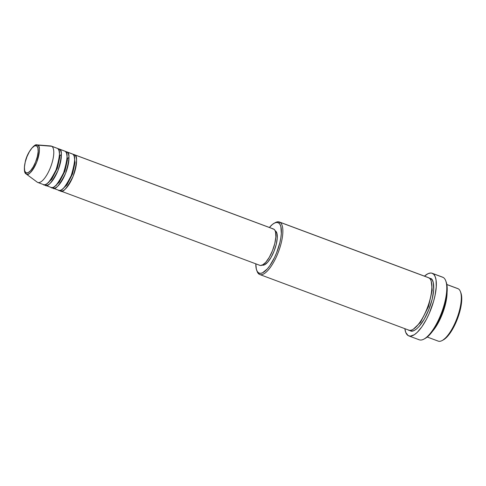 <?xml version="1.0" encoding="UTF-8"?>
<svg xmlns="http://www.w3.org/2000/svg" width="486" height="486" viewBox="0 0 486 486"><rect width="100%" height="100%" fill="white"/><g stroke="black" fill="none" stroke-linecap="round" stroke-linejoin="round"><path stroke-width="0.73" d="M37.793 182.463L43.491 184.589A19.41 6.64 -69.5 0 0 56.279 169.298A19.41 6.64 -69.5 0 0 57.439 148.406L51.741 146.28A19.41 6.64 -69.5 0 0 50.726 145.958L36.93 144.877A15.576 5.328 110.5 0 1 37.744 145.138L36.93 144.877C35.071 143.321 27.423 151.723 25.327 161.449C23.863 168.861 24.112 173.022 26.086 173.927L26.244 174.031A15.576 5.328 110.5 0 1 26.086 173.927L37.222 182.153A19.41 6.64 -69.5 0 0 37.416 182.28L26.244 174.031A1.075 1.008 -59.1 0 1 25.922 172.803A14.537 4.969 110.5 0 1 26.961 156.729A14.537 4.969 110.5 0 1 36.657 145.836A14.537 4.969 110.5 0 1 35.618 161.911A14.537 4.969 110.5 0 1 25.922 172.803A1.075 1.008 120.9 0 0 26.244 174.031C28.109 176.169 31.572 172.275 36.632 162.36C39.895 151.365 40.265 145.624 37.744 145.138A1.075 1.008 120.9 0 0 36.657 145.836L37.902 147.853L38.145 151.62L37.343 156.553L35.618 161.911L33.236 166.874L30.557 170.689L27.988 172.767L25.922 172.803L24.677 170.786L24.434 167.026L25.236 162.087L26.961 156.729L29.342 151.766L32.021 147.957L34.591 145.873L36.657 145.836A1.075 1.008 -59.1 0 1 37.744 145.138A15.576 5.328 110.5 0 1 36.632 162.36A15.576 5.328 110.5 0 1 26.244 174.031L37.416 182.28A19.41 6.64 -69.5 0 0 50.362 167.737A19.41 6.64 -69.5 0 0 51.741 146.28L37.744 145.138L51.741 146.28A19.41 6.64 110.5 0 1 50.58 167.172A19.41 6.64 110.5 0 1 37.793 182.463A19.41 6.64 110.5 0 1 37.416 182.28A19.41 6.64 110.5 0 1 37.033 182.001M60.276 190.312A1.075 1.008 -59.1 0 1 60.197 190.785L59.705 190.403A19.41 6.64 110.5 0 0 60.197 190.785A1.075 1.008 120.9 0 0 60.276 190.312M73.119 154.457L74.528 154.785A1.075 1.008 -59.1 0 1 73.811 155.447A1.075 1.008 120.9 0 0 74.528 154.785A19.41 6.64 110.5 0 1 73.368 175.677A19.41 6.64 110.5 0 1 60.574 190.968A19.41 6.64 110.5 0 1 60.197 190.785C62.524 193.446 66.837 188.598 73.143 176.242C77.207 162.549 77.669 155.392 74.528 154.785L273.873 229.185L74.528 154.785A19.41 6.64 110.5 0 0 74.151 154.603A19.41 6.64 110.5 0 0 73.119 154.457M58.302 190.075C60.629 192.735 64.942 187.888 71.242 175.537C75.306 161.838 75.767 154.688 72.627 154.074L66.934 151.948L72.627 154.074A19.41 6.64 -69.5 0 0 72.25 153.892L66.552 151.766A19.41 6.64 110.5 0 0 65.525 151.626L66.934 151.948A19.41 6.64 110.5 0 1 65.768 172.84A19.41 6.64 110.5 0 1 52.98 188.131L58.678 190.257A19.41 6.64 -69.5 0 0 71.466 174.966A19.41 6.64 -69.5 0 0 72.627 154.074L71.849 153.783M56.291 185.057L56.321 185.47M52.98 188.131A19.41 6.64 110.5 0 1 52.603 187.954A1.075 1.008 120.9 0 0 52.682 187.475A1.075 1.008 -59.1 0 1 52.603 187.954A19.41 6.64 110.5 0 1 52.111 187.566M66.552 151.766A19.41 6.64 110.5 0 1 66.934 151.948A1.075 1.008 -59.1 0 1 66.218 152.61A1.075 1.008 120.9 0 0 66.934 151.948C70.069 152.561 69.613 159.712 65.549 173.411C59.243 185.761 54.93 190.609 52.603 187.954M50.708 187.244C53.029 189.898 57.348 185.057 63.648 172.7C67.712 159.007 68.174 151.851 65.033 151.237L59.341 149.117L65.033 151.237A19.41 6.64 -69.5 0 0 64.656 151.061L58.958 148.935A19.41 6.64 110.5 0 0 57.931 148.789L59.341 149.117A19.41 6.64 110.5 0 1 58.174 170.009A19.41 6.64 110.5 0 1 45.386 185.3L51.085 187.426A19.41 6.64 -69.5 0 0 63.873 172.135A19.41 6.64 -69.5 0 0 65.033 151.237L64.249 150.946M48.697 182.226L48.728 182.633M45.089 184.637A1.075 1.008 -59.1 0 1 45.01 185.117L44.518 184.735A19.41 6.64 110.5 0 0 45.01 185.117A1.075 1.008 120.9 0 0 45.089 184.637M58.958 148.935A19.41 6.64 110.5 0 1 59.341 149.117A1.075 1.008 -59.1 0 1 58.624 149.779A1.075 1.008 120.9 0 0 59.341 149.117C62.475 149.724 62.02 156.881 57.956 170.574C51.65 182.93 47.336 187.778 45.01 185.117A19.41 6.64 110.5 0 0 45.386 185.3M43.114 184.407C45.435 187.067 49.754 182.22 56.054 169.863C60.118 156.17 60.58 149.02 57.439 148.406A19.41 6.64 -69.5 0 0 57.062 148.224L51.364 146.098A19.41 6.64 110.5 0 1 51.741 146.28L56.655 148.115M427.249 337.029L438.214 341.123A28.036 9.586 -69.5 0 0 456.688 319.035A28.036 9.586 -69.5 0 0 458.365 288.854A28.036 9.586 110.5 0 1 460.418 291.612A28.036 9.586 110.5 0 1 456.998 318.209A28.036 9.586 110.5 0 1 442.157 340.54A28.036 9.586 110.5 0 1 437.667 340.862M442.157 340.54L443.329 339.908A26.955 9.222 -69.5 0 0 457.605 318.433A26.955 9.222 -69.5 0 0 460.892 292.864L460.418 291.612M259.755 274.517L408.787 330.14A28.036 9.586 -69.5 0 0 427.261 308.051A28.036 9.586 -69.5 0 0 428.938 277.87L279.906 222.248L278.557 222.892A26.955 9.222 110.5 0 1 276.637 252.702A26.955 9.222 110.5 0 1 258.655 272.895L259.208 274.25A28.036 9.586 -69.5 0 0 277.907 253.242A28.036 9.586 -69.5 0 0 279.906 222.248A28.036 9.586 110.5 0 1 278.229 252.428A28.036 9.586 110.5 0 1 259.755 274.517A28.036 9.586 110.5 0 1 259.208 274.25A28.036 9.586 110.5 0 1 256.93 270.836M408.799 335.899A33.425 11.433 110.5 0 1 408.149 335.589L410.33 336.154L414.303 334.733L417.267 332.327L421.915 326.762L426.435 319.284L429.187 313.549L433.597 301.284L435.085 295.221L436.252 286.874L436.063 280.051L435.183 276.643L433.743 274.311L431.793 273.144L430.645 273.017L428.075 273.661L424.46 276.139A33.425 11.433 110.5 0 1 432.175 273.266A33.425 11.433 110.5 0 1 432.826 273.582L443.268 277.476L432.826 273.582A33.425 11.433 110.5 0 1 430.827 309.564A33.425 11.433 110.5 0 1 408.799 335.899L419.242 339.799A33.425 11.433 -69.5 0 0 441.27 313.458A33.425 11.433 -69.5 0 0 443.268 277.476A33.425 11.433 110.5 0 1 445.717 280.768A33.425 11.433 110.5 0 1 441.64 312.48A33.425 11.433 110.5 0 1 423.944 339.107A33.425 11.433 110.5 0 1 418.592 339.483M423.944 339.107L425.116 338.469A32.349 11.063 -69.5 0 0 442.248 312.705A32.349 11.063 -69.5 0 0 446.191 282.014L445.717 280.768M274.815 222.916A28.036 9.586 110.5 0 1 279.359 221.987A28.036 9.586 110.5 0 1 279.906 222.248L427.808 277.451M410.208 330.346A1.075 1.008 -59.1 0 1 410.141 330.583L409.789 330.346L410.141 330.583A1.075 1.008 120.9 0 0 410.208 330.346M429.29 278.114L430.839 278.581A1.075 1.008 -59.1 0 1 430.268 279.189A1.075 1.008 120.9 0 0 430.839 278.581L432.267 280.058L433.245 282.469L433.712 289.729L432.163 299.248L428.84 309.576L424.242 319.15L419.078 326.501L416.526 328.979L414.127 330.516L411.97 331.063L410.141 330.583C412.171 333.092 421.064 328.755 428.84 309.576C436.385 290.264 433.694 278.994 430.839 278.581L429.01 278.107M60.574 190.968L259.919 265.368A19.41 6.64 -69.5 0 0 272.713 250.077A19.41 6.64 -69.5 0 0 273.873 229.185L274.863 230.206L275.538 231.877L275.86 236.901L274.79 243.492L272.488 250.648L269.305 257.27L265.733 262.361L262.3 265.143L260.812 265.52L259.542 265.186M262.349 265.119A18.328 6.269 -69.5 0 0 274.359 250.405A18.328 6.269 -69.5 0 0 275.374 230.893L276.947 233.438L277.251 238.183L276.242 244.409L274.068 251.165L271.06 257.422L267.683 262.227L264.445 264.852L263.035 265.21L261.839 264.894M457.235 288.435A28.036 9.586 110.5 0 1 458.365 288.854L446.865 284.565L458.365 288.854A28.036 9.586 -69.5 0 0 457.818 288.593L446.853 284.498M447.077 292.517A28.036 9.586 110.5 0 1 432.668 331.118L442.88 312.577L447.077 292.517M460.868 292.803L461.7 297.092L461.171 305.317L458.784 315.043L456.998 320.013L454.902 324.8L450.115 333.098L447.606 336.288L442.849 340.151M446.099 281.795L447.163 287.092L446.901 294.255L445.352 302.681L442.637 311.629L438.998 320.341L434.751 328.062L430.25 334.125L425.098 338.481M441.926 276.977A33.425 11.433 110.5 0 1 443.268 277.476A33.425 11.433 -69.5 0 0 442.618 277.166L432.175 273.266M408.149 335.589A33.425 11.433 110.5 0 1 404.85 328.67L405.792 332.521L408.149 335.589M408.24 329.879C410.269 332.381 419.169 328.05 426.939 308.871C434.484 289.559 431.799 278.29 428.938 277.87A28.036 9.586 -69.5 0 0 428.391 277.609L279.359 221.987M256.681 270.246L257.155 271.492A28.036 9.586 -69.5 0 0 259.208 274.25L258.655 272.895A26.955 9.222 110.5 0 1 256.681 270.246A26.955 9.222 110.5 0 1 255.824 263.843L256.341 269.159L257.282 271.48L258.655 272.895L260.417 273.357L262.489 272.834L267.245 268.971L269.754 265.781L274.541 257.483L276.637 252.702L279.833 242.763L280.811 238L281.321 233.614L280.872 226.634L279.93 224.313L278.557 222.892L276.801 222.436L274.724 222.959L272.421 224.441L269.396 227.472A26.955 9.222 110.5 0 1 274.244 223.202A26.955 9.222 110.5 0 1 278.557 222.892L279.906 222.248A28.036 9.586 -69.5 0 0 275.416 222.564L274.244 223.202M272.603 228.857L273.873 229.185A19.41 6.64 -69.5 0 0 273.497 229.003L74.151 154.603M413.331 329.204L420.463 322.437L428.482 306.63L432.236 290.148L431.216 281.291L432.236 290.148L428.482 306.63L420.463 322.437L413.331 329.204M59.079 150.988L59.875 156.942L57.312 168.363L51.723 179.322L46.826 183.823L51.723 179.322L57.312 168.363L59.875 156.942L59.079 150.988M66.673 153.825L67.469 159.779L64.911 171.2L59.316 182.153L54.42 186.654L59.316 182.153L64.911 171.2L67.469 159.779L66.673 153.825M74.267 156.662L75.063 162.61L72.505 174.031L66.91 184.99L62.014 189.491L66.91 184.99L72.505 174.031L75.063 162.61L74.267 156.662M67.511 158.788L68.951 157.178M59.918 155.951L61.358 154.341"/></g></svg>
